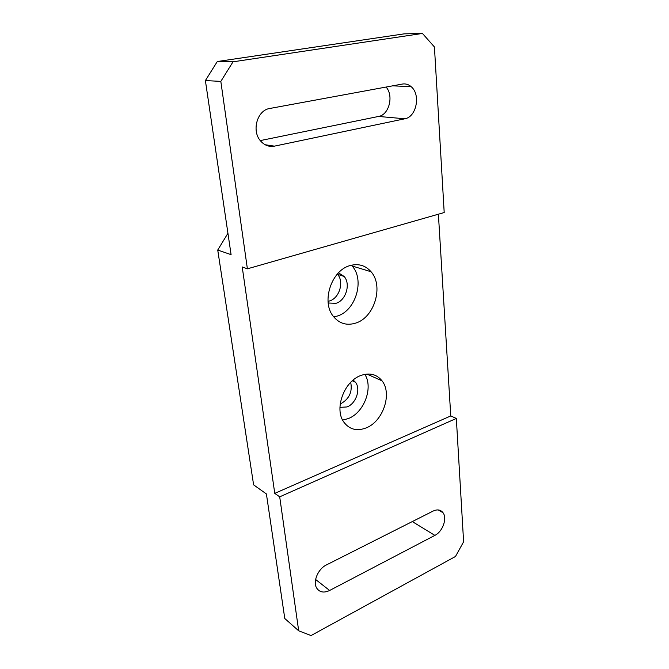 <?xml version="1.0" encoding="UTF-8"?>
<svg xmlns="http://www.w3.org/2000/svg" width="669" height="669" viewBox="0 0 669 669"><rect width="100%" height="100%" fill="white"/><g stroke="black" fill="none" stroke-linecap="round" stroke-linejoin="round"><path stroke-width="1" d="M355.774 323.077C374.439 317.466 383.906 285.981 371.052 271.739C365.475 265.384 358.484 263.327 350.071 265.568C331.515 270.226 321.137 301.619 333.212 316.228C339.2 323.595 346.726 325.878 355.774 323.077M333.756 316.93L337.335 316.044C355.766 310.675 364.94 279.968 352.137 266.003L351.426 265.208M366.16 427.909C383.053 421.47 392.46 393.715 382.041 380.837C376.764 374.272 369.74 372.474 360.959 375.443C344.15 381.079 333.948 408.901 343.807 422.072C349.41 429.498 356.861 431.438 366.16 427.909M342.637 420.099L348.265 418.593C364.12 412.673 373.519 387.627 364.831 374.339M350.698 382.35C352.58 391.833 349.251 398.967 340.738 403.767L340.203 403.967M353.207 380.059L355.49 382.267C361.017 389.115 356 403.716 347.027 406.944L339.944 407.362M337.343 274.073L337.577 274.349C344.359 281.858 339.375 298.223 329.516 300.966L328.053 301.343M338.481 272.852L344.142 276.456C350.932 284.016 345.89 300.54 335.98 303.316L328.203 302.998M274.424 146.143C269.03 147.105 264.38 145.324 260.45 140.808C251.402 130.706 257.281 110.109 269.741 108.487L402.328 84.06C405.581 83.525 408.525 84.394 411.167 86.686C420.952 94.555 416.436 117.05 404.837 118.781L274.424 146.143L265.141 144.738M233.021 61.816L422.448 33.45L404.16 33.86L217.3 61.523L233.021 61.816L220.829 81.384L205.391 80.573L231.089 254.663L217.734 250.039L227.928 233.28M422.448 33.45L434.432 46.972L444.199 212.541L247.388 268.821L220.829 81.384M455.489 556.474L311.052 635.55L298.683 630.8L279.701 496.833L456.333 418.451L463.609 541.79L455.489 556.474M247.388 268.821L242.22 266.956L274.758 493.379L450.764 415.934L438.387 214.205M450.764 415.934L456.333 418.451M217.734 250.039L253.61 484.866L266.404 493.948L284.785 618.516L298.683 630.8M274.758 493.379L279.701 496.833M329.625 590.476C323.796 593.194 319.456 592.333 316.579 587.909C312.699 581.495 318.151 568.784 326.447 564.912L433.127 511.066C437.359 509.126 440.662 509.678 443.029 512.73C447.419 518.375 442.635 531.646 434.883 535.384L329.625 590.476L315.617 579.488M386.097 87.054C393.982 95.826 389.057 114.876 378.554 116.448L260.283 140.59M205.391 80.573L217.3 61.523M404.837 118.781L378.554 116.448M434.883 535.384L412.296 521.577M352.137 266.003L371.052 271.739M366.846 374.063L382.041 380.837M355.49 382.267L352.337 380.803M344.142 276.456L337.577 274.349M411.167 86.686L392.736 85.824M443.029 512.73L438.187 509.937"/></g></svg>
